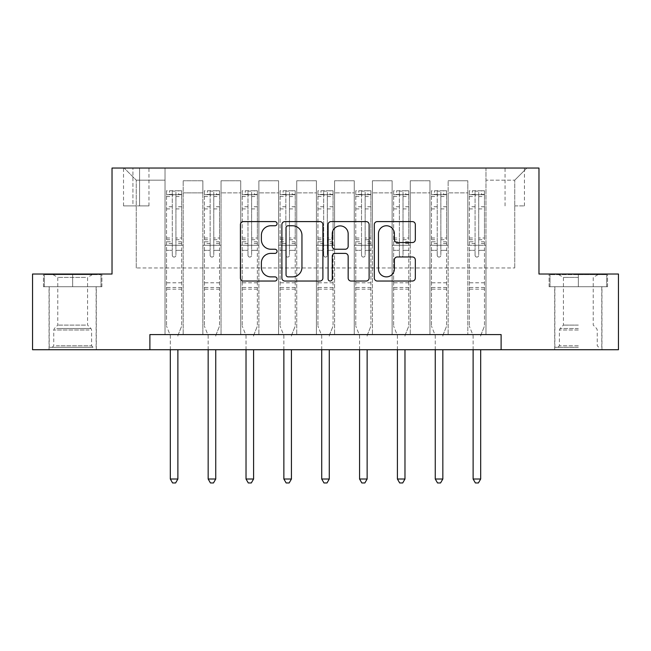 <?xml version="1.0" encoding="UTF-8"?>
<svg xmlns="http://www.w3.org/2000/svg" width="651" height="651" viewBox="0 0 651 651"><rect width="100%" height="100%" fill="white"/><g stroke="black" fill="none" stroke-linecap="round" stroke-linejoin="round"><path stroke-width="0.49" stroke-dasharray="3.25 2.44" d="M277.057 223.675A2.083 2.083 0 0 0 274.974 221.592L243.393 221.592A2.97 2.97 0 0 0 240.422 224.571L240.422 278.067A2.97 2.97 0 0 0 243.393 281.037L274.974 281.037A2.083 2.083 0 0 0 277.057 278.954A2.083 2.083 0 0 0 274.974 276.878L270.889 276.878A9.513 9.513 0 0 1 261.376 267.366L261.376 262.906A9.513 9.513 0 0 1 270.889 253.394L274.974 253.394A2.083 2.083 0 0 0 277.057 251.319A2.083 2.083 0 0 0 274.974 249.235L270.889 249.235A9.513 9.513 0 0 1 261.376 239.723L261.376 235.263A9.513 9.513 0 0 1 270.889 225.759L274.974 225.759A2.083 2.083 0 0 0 277.057 223.675M578.332 286.741L549.11 286.741L607.546 286.741L578.332 286.741L578.332 274.022L607.546 274.022L549.11 274.022L578.332 274.022L578.332 286.741L554.864 286.741L606.642 286.741L550.022 286.741L601.793 286.741L578.332 286.741L578.332 274.632L606.642 274.632L550.022 274.632L578.332 274.632L558.648 274.632L578.332 274.632L578.332 286.741M578.332 349.725L554.709 349.725L578.332 349.725M514.746 168.048L524.437 168.048L514.746 168.048M514.746 205.895L524.437 205.895L514.746 205.895M72.668 286.741L101.89 286.741L43.454 286.741L72.668 286.741L72.668 274.022L101.89 274.022L43.454 274.022L72.668 274.022L72.668 286.741L44.358 286.741L100.978 286.741L72.668 286.741L72.668 274.632L44.358 274.632L100.978 274.632L72.668 274.632L72.668 286.741M72.668 349.725L96.291 349.725L72.668 349.725M149.885 349.725L149.885 334.581L149.885 349.725L149.885 334.581L501.115 334.581L149.885 334.581L501.115 334.581L501.115 349.725L32.55 349.725L32.55 274.022L112.029 274.022L112.029 168.048L538.971 168.048L538.971 274.022L618.45 274.022L618.45 349.725L501.115 349.725L501.115 334.581L501.115 349.725M165.02 334.581L183.191 334.581L165.02 334.581L183.191 334.581L165.02 334.581L165.02 168.048L124.146 168.048L526.854 168.048L485.98 168.048L485.98 334.581L467.809 334.581L485.98 334.581L467.809 334.581L485.98 334.581L485.98 168.048L485.98 245.264L485.98 180.164L514.746 180.164L485.98 180.164L485.98 168.048L165.02 168.048L165.02 245.264L183.191 245.264L183.191 192.875L183.191 334.581L183.191 180.766L183.191 334.581L183.191 245.264L165.02 245.264L165.02 180.164L136.254 180.164L165.02 180.164L165.02 168.048L165.02 334.581M202.868 334.581L221.039 334.581L202.868 334.581L221.039 334.581L202.868 334.581L202.868 180.766L183.191 180.766L202.868 180.766L202.868 334.581L202.868 245.264L221.039 245.264L221.039 192.875L221.039 334.581L221.039 180.766L221.039 334.581L221.039 245.264L202.868 245.264L202.868 192.875L202.868 334.581M240.715 334.581L258.886 334.581L240.715 334.581L258.886 334.581L240.715 334.581L240.715 180.766L221.039 180.766L221.039 192.875L221.039 180.766L240.715 180.766L240.715 334.581L240.715 245.264L258.886 245.264L258.886 192.875L258.886 334.581L258.886 180.766L258.886 334.581L258.886 245.264L240.715 245.264L240.715 192.875L240.715 245.264L258.886 245.264L240.715 245.264L240.715 334.581M278.571 334.581L296.734 334.581L278.571 334.581L296.734 334.581L278.571 334.581L278.571 180.766L258.886 180.766L258.886 192.875L258.886 180.766L278.571 180.766L278.571 334.581L278.571 245.264L296.734 245.264L296.734 192.875L296.734 334.581L296.734 180.766L296.734 334.581L296.734 245.264L278.571 245.264L278.571 192.875L278.571 245.264L296.734 245.264L278.571 245.264L278.571 334.581M316.419 334.581L334.581 334.581L316.419 334.581L334.581 334.581L316.419 334.581L316.419 180.766L296.734 180.766L296.734 192.875L296.734 180.766L316.419 180.766L316.419 334.581L316.419 245.264L334.581 245.264L334.581 192.875L334.581 334.581L334.581 180.766L334.581 334.581L334.581 245.264L316.419 245.264L316.419 192.875L316.419 245.264L334.581 245.264L316.419 245.264L316.419 334.581M354.266 334.581L372.429 334.581L354.266 334.581L372.429 334.581L354.266 334.581L354.266 180.766L334.581 180.766L334.581 192.875L334.581 180.766L354.266 180.766L354.266 334.581L354.266 245.264L372.429 245.264L372.429 192.875L372.429 334.581L372.429 180.766L372.429 334.581L372.429 245.264L354.266 245.264L354.266 192.875L354.266 245.264L372.429 245.264L354.266 245.264L354.266 334.581M392.114 334.581L410.285 334.581L392.114 334.581L410.285 334.581L392.114 334.581L392.114 180.766L372.429 180.766L372.429 192.875L372.429 180.766L392.114 180.766L392.114 334.581L392.114 245.264L410.285 245.264L410.285 192.875L410.285 334.581L410.285 180.766L410.285 334.581L410.285 245.264L392.114 245.264L392.114 192.875L392.114 245.264L410.285 245.264L392.114 245.264L392.114 334.581M429.961 334.581L448.132 334.581L429.961 334.581L448.132 334.581L429.961 334.581L429.961 180.766L410.285 180.766L410.285 192.875L410.285 180.766L429.961 180.766L429.961 334.581L429.961 245.264L448.132 245.264L448.132 192.875L448.132 334.581L448.132 180.766L448.132 334.581L448.132 245.264L429.961 245.264L429.961 192.875L429.961 245.264L448.132 245.264L429.961 245.264L429.961 334.581M132.926 168.048L123.535 168.048L132.926 168.048L132.926 205.895L123.535 205.895L139.583 205.895L132.926 205.895L132.926 168.048M139.583 168.048L148.973 168.048L139.583 168.048L139.583 205.895L148.973 205.895L139.583 205.895L139.583 168.048M136.254 267.968L136.254 180.164L124.146 168.048L136.254 180.164L136.254 267.968L514.746 267.968L136.254 267.968M514.746 267.968L514.746 180.164L514.746 267.968M467.809 245.264L485.98 245.264L485.98 334.581L485.98 245.264L467.809 245.264L467.809 192.875L467.809 245.264L485.98 245.264L467.809 245.264L467.809 334.581L467.809 180.766L448.132 180.766L448.132 192.875L448.132 180.766L467.809 180.766L467.809 334.581L467.809 245.264M165.02 245.264L183.191 245.264L165.02 245.264M202.868 180.766L183.191 180.766L202.868 180.766L202.868 192.875L202.868 180.766M202.868 245.264L221.039 245.264L202.868 245.264M240.715 192.875L240.715 180.766L240.715 192.875L221.039 192.875L240.715 192.875M278.571 192.875L278.571 180.766L278.571 192.875L258.886 192.875L278.571 192.875M316.419 192.875L316.419 180.766L316.419 192.875L296.734 192.875L316.419 192.875M354.266 192.875L354.266 180.766L354.266 192.875L334.581 192.875L354.266 192.875M392.114 192.875L392.114 180.766L392.114 192.875L372.429 192.875L392.114 192.875M429.961 192.875L429.961 180.766L429.961 192.875L410.285 192.875L429.961 192.875M467.809 192.875L467.809 180.766L467.809 192.875L448.132 192.875L467.809 192.875M240.715 180.766L221.039 180.766L240.715 180.766M278.571 180.766L258.886 180.766L278.571 180.766M316.419 180.766L296.734 180.766L316.419 180.766M354.266 180.766L334.581 180.766L354.266 180.766M392.114 180.766L372.429 180.766L392.114 180.766M429.961 180.766L410.285 180.766L429.961 180.766M467.809 180.766L448.132 180.766L467.809 180.766M526.854 168.048L514.746 180.164L526.854 168.048M43.454 286.741L43.454 274.022L43.454 286.741M101.89 286.741L101.89 274.022L101.89 286.741M607.546 286.741L607.546 274.022L607.546 286.741M549.11 286.741L549.11 274.022L549.11 286.741M322.896 278.067L322.896 224.571A2.97 2.97 0 0 0 319.926 221.592L284.853 221.592A2.97 2.97 0 0 0 281.883 224.571L281.883 278.067A2.97 2.97 0 0 0 284.853 281.037L319.926 281.037A2.97 2.97 0 0 0 322.896 278.067M288.124 225.759A2.083 2.083 0 0 0 286.049 227.834L286.049 274.795A2.083 2.083 0 0 0 288.124 276.878L292.437 276.878A9.513 9.513 0 0 0 301.95 267.366L301.95 235.263A9.513 9.513 0 0 0 292.437 225.759L288.124 225.759M331.074 221.592L366.147 221.592A2.97 2.97 0 0 1 369.117 224.571L369.117 278.067A2.97 2.97 0 0 1 366.147 281.037L351.133 281.037A2.97 2.97 0 0 1 348.163 278.067L348.163 256.372A2.97 2.97 0 0 0 345.193 253.394L335.232 253.394A2.97 2.97 0 0 0 332.262 256.372L332.262 278.954A2.083 2.083 0 0 1 330.179 281.037A2.083 2.083 0 0 1 328.104 278.954L328.104 224.571A2.97 2.97 0 0 1 331.074 221.592M348.163 233.855A7.95 7.95 0 0 0 340.213 225.905A7.95 7.95 0 0 0 332.262 233.855L332.262 246.265A2.97 2.97 0 0 0 335.232 249.235L345.193 249.235A2.97 2.97 0 0 0 348.163 246.265L348.163 233.855M397.354 242.546L412.36 242.546A2.97 2.97 0 0 0 415.33 239.576L415.33 224.571A2.97 2.97 0 0 0 412.36 221.592L377.287 221.592A2.97 2.97 0 0 0 374.317 224.571L374.317 278.067A2.97 2.97 0 0 0 377.287 281.037L412.36 281.037A2.97 2.97 0 0 0 415.33 278.067L415.33 259.936A2.97 2.97 0 0 0 412.36 256.966L397.354 256.966A2.97 2.97 0 0 0 394.376 259.936L394.376 268.928A7.95 7.95 0 0 1 386.425 276.878A7.95 7.95 0 0 1 378.475 268.928L378.475 233.709A7.95 7.95 0 0 1 386.425 225.759A7.95 7.95 0 0 1 394.376 233.709L394.376 239.576A2.97 2.97 0 0 0 397.354 242.546M172.287 255.249A1.815 1.815 0 0 0 174.102 257.072A1.815 1.815 0 0 1 172.287 255.249L172.287 250.342L172.287 255.249M181.596 190.759L178.643 190.759L178.643 194.698L181.678 194.698L181.678 190.759L166.534 190.759L166.534 326.102L166.534 250.342L172.287 250.342L172.287 241.773L166.534 241.773M166.534 190.759L166.534 250.342L172.287 250.342L172.287 195.487C173.5 194.437 174.704 194.437 175.925 195.487L175.925 237.981L181.678 237.981L181.678 326.102L181.678 250.342L175.925 250.342L175.925 255.249A1.815 1.815 0 0 1 174.102 257.072A1.815 1.815 0 0 0 175.925 255.249L175.925 237.981M181.678 194.698L181.678 237.981M181.678 190.759L181.678 250.342L175.925 250.342L175.925 191.134L172.287 191.134L172.287 241.773M178.643 190.759L166.607 190.759M178.643 194.698L169.561 194.698L169.561 190.759M166.534 194.698L181.596 194.698M166.607 194.698L169.561 194.698M178.105 334.964L181.678 326.102L178.105 334.964A3.027 3.027 0 0 0 177.886 336.095A3.027 3.027 0 0 1 178.105 334.964M170.318 349.725L170.318 336.095A3.027 3.027 0 0 0 170.098 334.964L166.534 326.102L170.098 334.964A3.027 3.027 0 0 1 170.318 336.095L170.318 479.014L177.886 479.014L177.886 349.725M181.678 289.166L166.534 289.166M170.318 479.014L172.588 482.952L175.615 482.952L177.886 479.014M172.287 195.487L172.287 191.134M175.925 195.487L175.925 191.134M210.135 255.249A1.815 1.815 0 0 0 211.957 257.072A1.815 1.815 0 0 1 210.135 255.249L210.135 250.342L210.135 255.249M219.444 190.759L216.498 190.759L216.498 194.698L219.525 194.698L219.525 190.759L204.381 190.759L204.381 326.102L204.381 250.342L210.135 250.342L210.135 241.773L204.381 241.773M204.381 190.759L204.381 250.342L210.135 250.342L210.135 195.487C211.347 194.437 212.56 194.437 213.772 195.487L213.772 237.981L219.525 237.981L219.525 326.102L219.525 250.342L213.772 250.342L213.772 255.249A1.815 1.815 0 0 1 211.957 257.072A1.815 1.815 0 0 0 213.772 255.249L213.772 237.981M219.525 194.698L219.525 237.981M219.525 190.759L219.525 250.342L213.772 250.342L213.772 191.134L210.135 191.134L210.135 241.773M216.498 190.759L204.463 190.759M216.498 194.698L207.409 194.698L207.409 190.759M204.381 194.698L219.444 194.698M204.463 194.698L207.409 194.698M215.961 334.964L219.525 326.102L215.961 334.964A3.027 3.027 0 0 0 215.741 336.095A3.027 3.027 0 0 1 215.961 334.964M208.165 349.725L208.165 336.095A3.027 3.027 0 0 0 207.946 334.964L204.381 326.102L207.946 334.964A3.027 3.027 0 0 1 208.165 336.095L208.165 479.014L215.741 479.014L215.741 349.725M219.525 289.166L204.381 289.166M208.165 479.014L210.436 482.952L213.471 482.952L215.741 479.014M210.135 195.487L210.135 191.134M213.772 195.487L213.772 191.134M247.982 255.249A1.815 1.815 0 0 0 249.805 257.072A1.815 1.815 0 0 1 247.982 255.249L247.982 250.342L247.982 255.249M257.3 190.759L254.346 190.759L254.346 194.698L257.373 194.698L257.373 190.759L242.229 190.759L242.229 326.102L242.229 250.342L247.982 250.342L247.982 241.773L242.229 241.773M242.229 190.759L242.229 250.342L247.982 250.342L247.982 195.487C249.195 194.437 250.407 194.437 251.62 195.487L251.62 237.981L257.373 237.981L257.373 326.102L257.373 250.342L251.62 250.342L251.62 255.249A1.815 1.815 0 0 1 249.805 257.072A1.815 1.815 0 0 0 251.62 255.249L251.62 237.981M257.373 194.698L257.373 237.981M257.373 190.759L257.373 250.342L251.62 250.342L251.62 191.134L247.982 191.134L247.982 241.773M254.346 190.759L242.31 190.759M254.346 194.698L245.264 194.698L245.264 190.759M242.229 194.698L257.3 194.698M242.31 194.698L245.264 194.698M253.809 334.964L257.373 326.102L253.809 334.964A3.027 3.027 0 0 0 253.589 336.095A3.027 3.027 0 0 1 253.809 334.964M246.021 349.725L246.021 336.095A3.027 3.027 0 0 0 245.801 334.964L242.229 326.102L245.801 334.964A3.027 3.027 0 0 1 246.021 336.095L246.021 479.014L253.589 479.014L253.589 349.725M257.373 289.166L242.229 289.166M246.021 479.014L248.291 482.952L251.319 482.952L253.589 479.014M247.982 195.487L247.982 191.134M251.62 195.487L251.62 191.134M285.838 255.249A1.815 1.815 0 0 0 287.652 257.072A1.815 1.815 0 0 1 285.838 255.249L285.838 250.342L285.838 255.249M295.147 190.759L292.193 190.759L292.193 194.698L295.22 194.698L295.22 190.759L280.085 190.759L280.085 326.102L280.085 250.342L285.838 250.342L285.838 241.773L280.085 241.773M280.085 190.759L280.085 250.342L285.838 250.342L285.838 195.487C287.042 194.437 288.255 194.437 289.467 195.487L289.467 237.981L295.22 237.981L295.22 326.102L295.22 250.342L289.467 250.342L289.467 255.249A1.815 1.815 0 0 1 287.652 257.072A1.815 1.815 0 0 0 289.467 255.249L289.467 237.981M295.22 194.698L295.22 237.981M295.22 190.759L295.22 250.342L289.467 250.342L289.467 191.134L285.838 191.134L285.838 241.773M292.193 190.759L280.158 190.759M292.193 194.698L283.112 194.698L283.112 190.759M280.085 194.698L295.147 194.698M280.158 194.698L283.112 194.698M291.656 334.964L295.22 326.102L291.656 334.964A3.027 3.027 0 0 0 291.436 336.095A3.027 3.027 0 0 1 291.656 334.964M283.869 349.725L283.869 336.095A3.027 3.027 0 0 0 283.649 334.964L280.085 326.102L283.649 334.964A3.027 3.027 0 0 1 283.869 336.095L283.869 479.014L291.436 479.014L291.436 349.725M295.22 289.166L280.085 289.166M283.869 479.014L286.139 482.952L289.166 482.952L291.436 479.014M285.838 195.487L285.838 191.134M289.467 195.487L289.467 191.134M323.685 255.249A1.815 1.815 0 0 0 325.5 257.072A1.815 1.815 0 0 1 323.685 255.249L323.685 250.342L323.685 255.249M332.995 190.759L330.041 190.759L330.041 194.698L333.068 194.698L333.068 190.759L317.932 190.759L317.932 326.102L317.932 250.342L323.685 250.342L323.685 241.773L317.932 241.773M317.932 190.759L317.932 250.342L323.685 250.342L323.685 195.487C324.89 194.437 326.102 194.437 327.315 195.487L327.315 237.981L333.068 237.981L333.068 326.102L333.068 250.342L327.315 250.342L327.315 255.249A1.815 1.815 0 0 1 325.5 257.072A1.815 1.815 0 0 0 327.315 255.249L327.315 237.981M333.068 194.698L333.068 237.981M333.068 190.759L333.068 250.342L327.315 250.342L327.315 191.134L323.685 191.134L323.685 241.773M330.041 190.759L318.005 190.759M330.041 194.698L320.959 194.698L320.959 190.759M317.932 194.698L332.995 194.698M318.005 194.698L320.959 194.698M329.504 334.964L333.068 326.102L329.504 334.964A3.027 3.027 0 0 0 329.284 336.095A3.027 3.027 0 0 1 329.504 334.964M321.716 349.725L321.716 336.095A3.027 3.027 0 0 0 321.496 334.964L317.932 326.102L321.496 334.964A3.027 3.027 0 0 1 321.716 336.095L321.716 479.014L329.284 479.014L329.284 349.725M333.068 289.166L317.932 289.166M321.716 479.014L323.986 482.952L327.014 482.952L329.284 479.014M323.685 195.487L323.685 191.134M327.315 195.487L327.315 191.134M90.367 347.3L52.235 347.3L90.367 347.3M56.279 345.787L91.596 345.787L56.279 345.787M89.716 274.632L52.991 274.632L89.716 274.632M85.574 277.391L57.768 277.391L85.574 277.391M85.574 325.109L57.768 325.109L85.574 325.109M92.995 347.3L49.207 347.3L92.995 347.3M92.995 286.741L49.207 286.741L92.995 286.741M44.358 286.741L44.358 274.632L44.358 286.741M100.978 286.741L100.978 274.632L100.978 286.741M578.332 347.3L554.864 347.3L578.332 347.3M578.332 345.787L559.404 345.787L578.332 345.787M578.332 277.391L563.432 277.391L578.332 277.391M578.332 325.109L563.432 325.109L578.332 325.109M550.022 286.741L550.022 274.632L550.022 286.741M606.642 286.741L606.642 274.632L606.642 286.741M361.533 255.249A1.815 1.815 0 0 0 363.348 257.072A1.815 1.815 0 0 1 361.533 255.249L361.533 250.342L361.533 255.249M370.842 190.759L367.888 190.759L367.888 194.698L370.915 194.698L370.915 190.759L355.78 190.759L355.78 326.102L355.78 250.342L361.533 250.342L361.533 241.773L355.78 241.773M355.78 190.759L355.78 250.342L361.533 250.342L361.533 195.487C362.737 194.437 363.95 194.437 365.162 195.487L365.162 237.981L370.915 237.981L370.915 326.102L370.915 250.342L365.162 250.342L365.162 255.249A1.815 1.815 0 0 1 363.348 257.072A1.815 1.815 0 0 0 365.162 255.249L365.162 237.981M370.915 194.698L370.915 237.981M370.915 190.759L370.915 250.342L365.162 250.342L365.162 191.134L361.533 191.134L361.533 241.773M367.888 190.759L355.853 190.759M367.888 194.698L358.807 194.698L358.807 190.759M355.78 194.698L370.842 194.698M355.853 194.698L358.807 194.698M367.351 334.964L370.915 326.102L367.351 334.964A3.027 3.027 0 0 0 367.131 336.095A3.027 3.027 0 0 1 367.351 334.964M359.564 349.725L359.564 336.095A3.027 3.027 0 0 0 359.344 334.964L355.78 326.102L359.344 334.964A3.027 3.027 0 0 1 359.564 336.095L359.564 479.014L367.131 479.014L367.131 349.725M370.915 289.166L355.78 289.166M359.564 479.014L361.834 482.952L364.861 482.952L367.131 479.014M361.533 195.487L361.533 191.134M365.162 195.487L365.162 191.134M399.38 255.249A1.815 1.815 0 0 0 401.195 257.072A1.815 1.815 0 0 1 399.38 255.249L399.38 250.342L399.38 255.249M408.69 190.759L405.736 190.759L405.736 194.698L408.771 194.698L408.771 190.759L393.627 190.759L393.627 326.102L393.627 250.342L399.38 250.342L399.38 241.773L393.627 241.773M393.627 190.759L393.627 250.342L399.38 250.342L399.38 195.487C400.593 194.437 401.797 194.437 403.018 195.487L403.018 237.981L408.771 237.981L408.771 326.102L408.771 250.342L403.018 250.342L403.018 255.249A1.815 1.815 0 0 1 401.195 257.072A1.815 1.815 0 0 0 403.018 255.249L403.018 237.981M408.771 194.698L408.771 237.981M408.771 190.759L408.771 250.342L403.018 250.342L403.018 191.134L399.38 191.134L399.38 241.773M405.736 190.759L393.7 190.759M405.736 194.698L396.654 194.698L396.654 190.759M393.627 194.698L408.69 194.698M393.7 194.698L396.654 194.698M405.199 334.964L408.771 326.102L405.199 334.964A3.027 3.027 0 0 0 404.979 336.095A3.027 3.027 0 0 1 405.199 334.964M397.411 349.725L397.411 336.095A3.027 3.027 0 0 0 397.191 334.964L393.627 326.102L397.191 334.964A3.027 3.027 0 0 1 397.411 336.095L397.411 479.014L404.979 479.014L404.979 349.725M408.771 289.166L393.627 289.166M397.411 479.014L399.681 482.952L402.709 482.952L404.979 479.014M399.38 195.487L399.38 191.134M403.018 195.487L403.018 191.134M437.228 255.249A1.815 1.815 0 0 0 439.043 257.072A1.815 1.815 0 0 1 437.228 255.249L437.228 250.342L437.228 255.249M446.537 190.759L443.591 190.759L443.591 194.698L446.619 194.698L446.619 190.759L431.475 190.759L431.475 326.102L431.475 250.342L437.228 250.342L437.228 241.773L431.475 241.773M431.475 190.759L431.475 250.342L437.228 250.342L437.228 195.487C438.44 194.437 439.653 194.437 440.865 195.487L440.865 237.981L446.619 237.981L446.619 326.102L446.619 250.342L440.865 250.342L440.865 255.249A1.815 1.815 0 0 1 439.043 257.072A1.815 1.815 0 0 0 440.865 255.249L440.865 237.981M446.619 194.698L446.619 237.981M446.619 190.759L446.619 250.342L440.865 250.342L440.865 191.134L437.228 191.134L437.228 241.773M443.591 190.759L431.556 190.759M443.591 194.698L434.502 194.698L434.502 190.759M431.475 194.698L446.537 194.698M431.556 194.698L434.502 194.698M443.054 334.964L446.619 326.102L443.054 334.964A3.027 3.027 0 0 0 442.835 336.095A3.027 3.027 0 0 1 443.054 334.964M435.259 349.725L435.259 336.095A3.027 3.027 0 0 0 435.039 334.964L431.475 326.102L435.039 334.964A3.027 3.027 0 0 1 435.259 336.095L435.259 479.014L442.835 479.014L442.835 349.725M446.619 289.166L431.475 289.166M435.259 479.014L437.529 482.952L440.564 482.952L442.835 479.014M437.228 195.487L437.228 191.134M440.865 195.487L440.865 191.134M475.075 255.249A1.815 1.815 0 0 0 476.898 257.072A1.815 1.815 0 0 1 475.075 255.249L475.075 250.342L475.075 255.249M484.393 190.759L481.439 190.759L481.439 194.698L484.466 194.698L484.466 190.759L469.322 190.759L469.322 326.102L469.322 250.342L475.075 250.342L475.075 241.773L469.322 241.773M469.322 190.759L469.322 250.342L475.075 250.342L475.075 195.487C476.288 194.437 477.5 194.437 478.713 195.487L478.713 237.981L484.466 237.981L484.466 326.102L484.466 250.342L478.713 250.342L478.713 255.249A1.815 1.815 0 0 1 476.898 257.072A1.815 1.815 0 0 0 478.713 255.249L478.713 237.981M484.466 194.698L484.466 237.981M484.466 190.759L484.466 250.342L478.713 250.342L478.713 191.134L475.075 191.134L475.075 241.773M481.439 190.759L469.404 190.759M481.439 194.698L472.357 194.698L472.357 190.759M469.322 194.698L484.393 194.698M469.404 194.698L472.357 194.698M480.902 334.964L484.466 326.102L480.902 334.964A3.027 3.027 0 0 0 480.682 336.095A3.027 3.027 0 0 1 480.902 334.964M473.114 349.725L473.114 336.095A3.027 3.027 0 0 0 472.895 334.964L469.322 326.102L472.895 334.964A3.027 3.027 0 0 1 473.114 336.095L473.114 479.014L480.682 479.014L480.682 349.725M484.466 289.166L469.322 289.166M473.114 479.014L475.385 482.952L478.412 482.952L480.682 479.014M475.075 195.487L475.075 191.134M478.713 195.487L478.713 191.134M202.868 192.875L183.191 192.875L202.868 192.875M172.287 206.749L166.534 206.749M166.534 208.914L172.287 208.914M166.534 237.981L172.287 237.981M181.678 282.803L166.534 282.803M172.287 243.49L166.534 243.49M181.678 243.49L175.925 243.49M166.534 239.698L172.287 239.698M175.925 239.698L181.678 239.698M181.678 241.773L175.925 241.773M181.678 206.749L175.925 206.749M175.925 208.914L181.678 208.914M172.287 194.38L166.534 194.38M166.534 196.537L172.287 196.537M181.678 194.38L175.925 194.38M175.925 196.537L181.678 196.537M181.678 287.457L166.534 287.457M210.135 206.749L204.381 206.749M204.381 208.914L210.135 208.914M204.381 237.981L210.135 237.981M219.525 282.803L204.381 282.803M210.135 243.49L204.381 243.49M219.525 243.49L213.772 243.49M204.381 239.698L210.135 239.698M213.772 239.698L219.525 239.698M219.525 241.773L213.772 241.773M219.525 206.749L213.772 206.749M213.772 208.914L219.525 208.914M210.135 194.38L204.381 194.38M204.381 196.537L210.135 196.537M219.525 194.38L213.772 194.38M213.772 196.537L219.525 196.537M219.525 287.457L204.381 287.457M247.982 206.749L242.229 206.749M242.229 208.914L247.982 208.914M242.229 237.981L247.982 237.981M257.373 282.803L242.229 282.803M247.982 243.49L242.229 243.49M257.373 243.49L251.62 243.49M242.229 239.698L247.982 239.698M251.62 239.698L257.373 239.698M257.373 241.773L251.62 241.773M257.373 206.749L251.62 206.749M251.62 208.914L257.373 208.914M247.982 194.38L242.229 194.38M242.229 196.537L247.982 196.537M257.373 194.38L251.62 194.38M251.62 196.537L257.373 196.537M257.373 287.457L242.229 287.457M285.838 206.749L280.085 206.749M280.085 208.914L285.838 208.914M280.085 237.981L285.838 237.981M295.22 282.803L280.085 282.803M285.838 243.49L280.085 243.49M295.22 243.49L289.467 243.49M280.085 239.698L285.838 239.698M289.467 239.698L295.22 239.698M295.22 241.773L289.467 241.773M295.22 206.749L289.467 206.749M289.467 208.914L295.22 208.914M285.838 194.38L280.085 194.38M280.085 196.537L285.838 196.537M295.22 194.38L289.467 194.38M289.467 196.537L295.22 196.537M295.22 287.457L280.085 287.457M323.685 206.749L317.932 206.749M317.932 208.914L323.685 208.914M317.932 237.981L323.685 237.981M333.068 282.803L317.932 282.803M323.685 243.49L317.932 243.49M333.068 243.49L327.315 243.49M317.932 239.698L323.685 239.698M327.315 239.698L333.068 239.698M333.068 241.773L327.315 241.773M333.068 206.749L327.315 206.749M327.315 208.914L333.068 208.914M323.685 194.38L317.932 194.38M317.932 196.537L323.685 196.537M333.068 194.38L327.315 194.38M327.315 196.537L333.068 196.537M333.068 287.457L317.932 287.457M89.057 330.008L53.748 330.008L89.057 330.008M56.816 328.511L90.977 328.511L56.816 328.511M578.332 330.008L559.404 330.008L578.332 330.008M578.332 328.511L560.023 328.511L578.332 328.511M361.533 206.749L355.78 206.749M355.78 208.914L361.533 208.914M355.78 237.981L361.533 237.981M370.915 282.803L355.78 282.803M361.533 243.49L355.78 243.49M370.915 243.49L365.162 243.49M355.78 239.698L361.533 239.698M365.162 239.698L370.915 239.698M370.915 241.773L365.162 241.773M370.915 206.749L365.162 206.749M365.162 208.914L370.915 208.914M361.533 194.38L355.78 194.38M355.78 196.537L361.533 196.537M370.915 194.38L365.162 194.38M365.162 196.537L370.915 196.537M370.915 287.457L355.78 287.457M399.38 206.749L393.627 206.749M393.627 208.914L399.38 208.914M393.627 237.981L399.38 237.981M408.771 282.803L393.627 282.803M399.38 243.49L393.627 243.49M408.771 243.49L403.018 243.49M393.627 239.698L399.38 239.698M403.018 239.698L408.771 239.698M408.771 241.773L403.018 241.773M408.771 206.749L403.018 206.749M403.018 208.914L408.771 208.914M399.38 194.38L393.627 194.38M393.627 196.537L399.38 196.537M408.771 194.38L403.018 194.38M403.018 196.537L408.771 196.537M408.771 287.457L393.627 287.457M437.228 206.749L431.475 206.749M431.475 208.914L437.228 208.914M431.475 237.981L437.228 237.981M446.619 282.803L431.475 282.803M437.228 243.49L431.475 243.49M446.619 243.49L440.865 243.49M431.475 239.698L437.228 239.698M440.865 239.698L446.619 239.698M446.619 241.773L440.865 241.773M446.619 206.749L440.865 206.749M440.865 208.914L446.619 208.914M437.228 194.38L431.475 194.38M431.475 196.537L437.228 196.537M446.619 194.38L440.865 194.38M440.865 196.537L446.619 196.537M446.619 287.457L431.475 287.457M475.075 206.749L469.322 206.749M469.322 208.914L475.075 208.914M469.322 237.981L475.075 237.981M484.466 282.803L469.322 282.803M475.075 243.49L469.322 243.49M484.466 243.49L478.713 243.49M469.322 239.698L475.075 239.698M478.713 239.698L484.466 239.698M484.466 241.773L478.713 241.773M484.466 206.749L478.713 206.749M478.713 208.914L484.466 208.914M475.075 194.38L469.322 194.38M469.322 196.537L475.075 196.537M484.466 194.38L478.713 194.38M478.713 196.537L484.466 196.537M484.466 287.457L469.322 287.457M554.709 349.725L554.709 286.741M505.054 205.895L505.054 168.048M49.053 349.725L49.053 286.741M96.291 349.725L96.291 286.741M123.535 205.895L123.535 168.048M148.973 205.895L148.973 168.048M524.437 205.895L524.437 168.048M601.947 349.725L601.947 286.741M52.991 274.632L57.768 277.391L57.768 325.109L54.367 328.511L53.748 330.008L53.748 345.787L52.235 347.3M96.136 347.3L96.136 286.741M49.207 347.3L49.207 286.741M92.352 274.632L87.568 277.391L87.568 325.109L90.977 328.511L91.596 330.008L91.596 345.787L93.109 347.3M598.009 274.632L593.232 277.391L593.232 325.109L596.633 328.511L597.252 330.008L597.252 345.787L598.765 347.3M554.864 347.3L554.864 286.741M601.793 347.3L601.793 286.741M558.648 274.632L563.432 277.391L563.432 325.109L560.023 328.511L559.404 330.008L559.404 345.787L557.891 347.3"/><path stroke-width="0.98" d="M277.057 223.675A2.083 2.083 0 0 0 274.974 221.592L243.393 221.592A2.97 2.97 0 0 0 240.422 224.571L240.422 278.067A2.97 2.97 0 0 0 243.393 281.037L274.974 281.037A2.083 2.083 0 0 0 277.057 278.954A2.083 2.083 0 0 0 274.974 276.878L270.889 276.878A9.513 9.513 0 0 1 261.376 267.366L261.376 262.906A9.513 9.513 0 0 1 270.889 253.394L274.974 253.394A2.083 2.083 0 0 0 277.057 251.319A2.083 2.083 0 0 0 274.974 249.235L270.889 249.235A9.513 9.513 0 0 1 261.376 239.723L261.376 235.263A9.513 9.513 0 0 1 270.889 225.759L274.974 225.759A2.083 2.083 0 0 0 277.057 223.675M412.36 242.546A2.97 2.97 0 0 0 415.33 239.576L415.33 224.571A2.97 2.97 0 0 0 412.36 221.592L377.287 221.592A2.97 2.97 0 0 0 374.317 224.571L374.317 278.067A2.97 2.97 0 0 0 377.287 281.037L412.36 281.037A2.97 2.97 0 0 0 415.33 278.067L415.33 259.936A2.97 2.97 0 0 0 412.36 256.966L397.354 256.966A2.97 2.97 0 0 0 394.376 259.936L394.376 268.928A7.95 7.95 0 0 1 386.425 276.878A7.95 7.95 0 0 1 378.475 268.928L378.475 233.709A7.95 7.95 0 0 1 386.425 225.759A7.95 7.95 0 0 1 394.376 233.709L394.376 239.576A2.97 2.97 0 0 0 397.354 242.546L412.36 242.546M149.885 349.725L32.55 349.725L32.55 274.022L112.029 274.022L112.029 168.048L538.971 168.048L538.971 274.022L618.45 274.022L618.45 349.725L501.115 349.725L501.115 334.581L149.885 334.581L149.885 349.725L501.115 349.725M322.896 224.571A2.97 2.97 0 0 0 319.926 221.592L284.853 221.592A2.97 2.97 0 0 0 281.883 224.571L281.883 278.067A2.97 2.97 0 0 0 284.853 281.037L319.926 281.037A2.97 2.97 0 0 0 322.896 278.067L322.896 224.571M331.074 221.592L366.147 221.592A2.97 2.97 0 0 1 369.117 224.571L369.117 278.067A2.97 2.97 0 0 1 366.147 281.037L351.133 281.037A2.97 2.97 0 0 1 348.163 278.067L348.163 256.372A2.97 2.97 0 0 0 345.193 253.394L335.232 253.394A2.97 2.97 0 0 0 332.262 256.372L332.262 278.954A2.083 2.083 0 0 1 330.179 281.037A2.083 2.083 0 0 1 328.104 278.954L328.104 224.571A2.97 2.97 0 0 1 331.074 221.592M288.124 225.759A2.083 2.083 0 0 0 286.049 227.834L286.049 274.795A2.083 2.083 0 0 0 288.124 276.878L292.437 276.878A9.513 9.513 0 0 0 301.95 267.366L301.95 235.263A9.513 9.513 0 0 0 292.437 225.759L288.124 225.759M348.163 233.855A7.95 7.95 0 0 0 340.213 225.905A7.95 7.95 0 0 0 332.262 233.855L332.262 246.265A2.97 2.97 0 0 0 335.232 249.235L345.193 249.235A2.97 2.97 0 0 0 348.163 246.265L348.163 233.855M170.318 349.725L170.318 479.014L177.886 479.014L177.886 349.725M177.886 479.014L175.615 482.952L172.588 482.952L170.318 479.014M208.165 349.725L208.165 479.014L215.741 479.014L215.741 349.725M215.741 479.014L213.471 482.952L210.436 482.952L208.165 479.014M246.021 349.725L246.021 479.014L253.589 479.014L253.589 349.725M253.589 479.014L251.319 482.952L248.291 482.952L246.021 479.014M283.869 349.725L283.869 479.014L291.436 479.014L291.436 349.725M291.436 479.014L289.166 482.952L286.139 482.952L283.869 479.014M321.716 349.725L321.716 479.014L329.284 479.014L329.284 349.725M329.284 479.014L327.014 482.952L323.986 482.952L321.716 479.014M359.564 349.725L359.564 479.014L367.131 479.014L367.131 349.725M367.131 479.014L364.861 482.952L361.834 482.952L359.564 479.014M397.411 349.725L397.411 479.014L404.979 479.014L404.979 349.725M404.979 479.014L402.709 482.952L399.681 482.952L397.411 479.014M435.259 349.725L435.259 479.014L442.835 479.014L442.835 349.725M442.835 479.014L440.564 482.952L437.529 482.952L435.259 479.014M473.114 349.725L473.114 479.014L480.682 479.014L480.682 349.725M480.682 479.014L478.412 482.952L475.385 482.952L473.114 479.014"/></g></svg>

